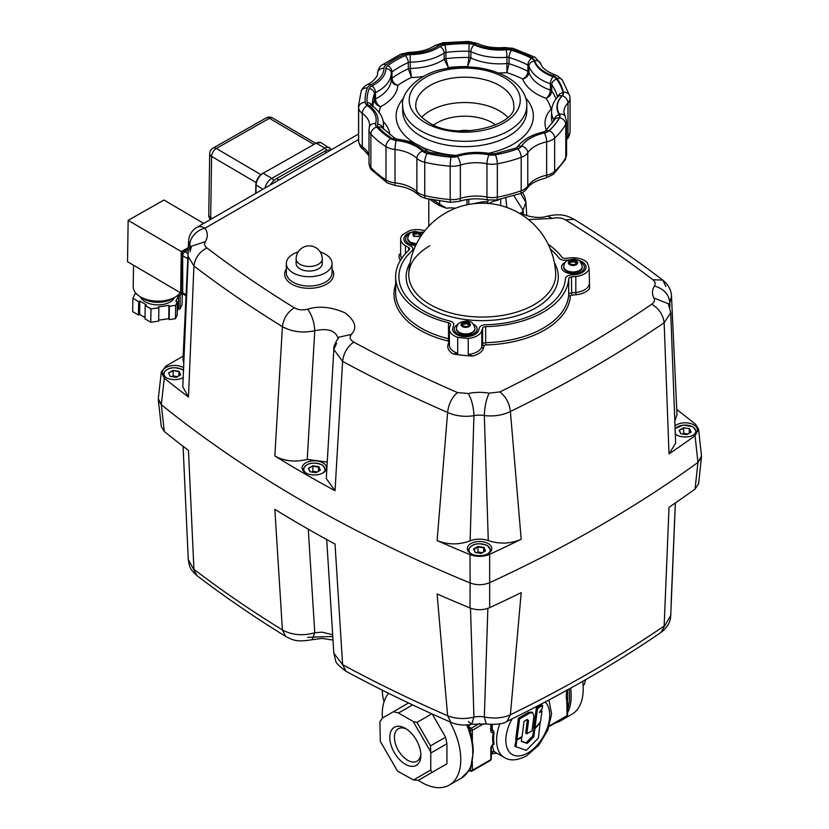 <?xml version="1.0" encoding="UTF-8"?>
<svg xmlns="http://www.w3.org/2000/svg" width="829" height="829" viewBox="0 0 829 829"><rect width="100%" height="100%" fill="white"/><g stroke="black" fill="none" stroke-linecap="round" stroke-linejoin="round"><path stroke-width="1.24" d="M470.903 766.338L469.1 770.006A55.522 32.062 60 0 1 469.027 770.12L469.96 770.286A56.175 32.435 -120 0 0 470.033 770.172L472.022 762.835M469.09 770.079L470.033 770.317A1.637 0.943 0 0 0 471.183 770.597A1.637 0.943 0 0 0 472.343 770.317L472.343 761.509M469.027 770.12L468.385 770.659M469.1 770.006L470.033 770.317A1.637 0.943 -60 0 0 470.364 771.074L468.696 770.825L461.328 778.13A55.543 32.062 60 0 0 472.831 752.701A55.543 32.062 60 0 0 466.737 724.929M490.82 759.654A1.637 0.943 60 0 1 490.478 760.4L472.002 771.074A1.637 0.943 60 0 0 472.343 770.317L490.82 759.654A1.637 0.943 0 0 0 491.296 758.981L491.296 747.644A1.637 0.943 180 0 1 490.82 748.318L490.82 759.654M492.83 744.888L494.084 744.193L493.131 744.318A1.637 0.943 60 0 1 492.789 745.064L491.296 747.644M491.296 750.836L492.592 751.737L491.296 753.271M491.296 753.426L493.628 751.447L494.395 751.634L492.592 751.737L494.125 751.571M493.96 751.499L492.219 745.551M491.286 730.442A1.637 0.943 120 0 0 491.97 730.308L493.079 731.002L493.172 732.287L494.084 732.39L492.146 729.012L492.343 724.567M492.146 729.012L490.426 728.836M384.086 701.635A55.543 32.062 -60 0 1 382.262 690.153M469.141 724.691L468.095 725.292A52.268 30.176 -120 0 0 467.919 724.826M418.303 780.317A55.543 32.062 -120 0 0 421.515 782.327A55.543 32.062 -120 0 0 449.287 785.073A55.543 32.062 -120 0 0 449.774 721.81M469.027 730.567L469.96 730.276L469.11 727.51L468.385 727.302L469.027 730.567A55.522 32.062 60 0 1 469.1 730.753L471.701 738.38L473.307 752.038L470.851 766.462M468.385 727.302L467.442 724.878A54.724 31.595 -120 0 1 468.385 727.302M418.313 780.317L413.536 779.975L430.759 770.027L431.857 772.504L418.313 780.317L446.924 763.799L446.924 743.737L430.759 753.074L430.51 745.862L445.577 737.168L432.189 713.966M445.577 737.168L446.924 743.737M388.563 693.293A55.543 32.062 -120 0 0 382.387 718.204M430.396 751.312L413.184 721.499L416.966 722.411L431.857 713.821M416.966 722.411L430.51 745.862M431.857 772.504L446.924 763.799M397.516 771.136L380.293 741.313L397.516 771.136L413.536 779.975M412.562 704.899L398.5 713.013L393.474 711.676L382.532 717.987L379.931 721.686L380.293 741.313M393.474 711.676L408.531 702.982M413.184 721.499L398.5 713.013M405.35 764.255A21.968 12.684 60 0 1 389.806 737.344A21.968 12.684 60 0 1 405.35 728.38L405.35 728.38A21.968 12.684 60 0 1 420.883 755.281A21.968 12.684 60 0 1 405.35 764.255M430.759 770.027L430.759 753.074M406.552 729.126A18.704 10.798 -120 0 0 398.303 728.784A18.704 10.798 -120 0 0 395.433 743.768A18.704 10.798 -120 0 0 407.661 760.255A18.704 10.798 -120 0 0 417.008 761.177A18.704 10.798 -120 0 0 420.831 753.872M483.825 723.676L472.343 730.308L472.343 741.478L471.701 738.38A54.724 31.595 -120 0 1 473.245 751.789M472.002 737.883L470.033 730.463L469.1 730.753M470.033 730.308A1.637 0.943 -60 0 1 471.183 728.308A1.637 0.943 -120 0 1 472.343 730.308A1.637 0.943 180 0 1 471.183 730.587A1.637 0.943 180 0 1 470.033 730.308L470.033 730.463M479.597 723.448L471.183 728.308L468.302 726.359L470.872 724.411M491.296 724.546L491.296 730.308A1.637 0.943 0 0 1 490.82 730.971A3.264 1.886 120 0 0 493.131 732.308L493.172 732.287A38.227 22.072 120 0 0 493.172 744.287L492.716 744.711M516.933 739.561L515.783 738.898L518.446 718.256L528.581 712.38L531.565 712.09L532.726 712.753L533.907 716.204L532.021 730.795L526.861 733.779L528.56 720.66L527.265 719.489L524.021 721.375L522.052 736.598L516.933 739.561L519.596 718.93L529.731 713.054L532.726 712.753M526.861 733.779L525.71 733.116L527.399 719.489M534.902 728.339L533.752 727.675L536.363 707.842L541.513 704.878L542.674 705.541L542.301 708.349L539.42 712.484L541.948 711.023L540.549 721.644L534.902 728.339L537.524 708.515L542.674 705.541M540.176 722.09L538.384 738.069L526.239 750.421L514.83 746.255L516.239 739.157M521.451 741.188L526.083 742.763L532.674 736.059L534.063 727.852M533.679 728.308L534.829 728.971L540.467 722.266M532.674 736.059L533.835 736.722L534.829 728.971M526.083 742.763L527.234 743.426L533.835 736.722M521.514 736.908L521.42 741.447L527.234 743.426M515.7 739.468L516.861 740.131L521.969 737.178M515.98 746.929L516.861 740.131M536.363 707.842L537.524 708.515M540.871 710.401L541.948 711.023M518.446 718.256L519.596 718.93M527.41 719.997L528.56 720.66M528.581 712.38L529.731 713.054M582.704 681.345A55.543 32.062 60 0 1 571.72 714.391L559.679 721.334A55.543 32.062 -120 0 0 563.917 718.007M583.098 685.189L584.435 684.412L583.098 685.189M584.435 684.412L585.533 679.728M549.171 726.515L566.715 716.391A1.637 0.943 -120 0 0 567.057 715.634A1.637 0.943 0 0 0 567.533 714.971L567.533 711.458M567.16 713.386L568.062 707.779L567.689 704.308L567.057 704.453L567.533 711.365M569.14 688.992A54.724 31.595 60 0 1 569.606 696.163A54.724 31.595 60 0 1 568.062 707.779L567.316 708.018M566.808 689.883L566.207 696.122L566.808 701.666L567.44 701.531L566.207 696.122L567.44 689.821M567.689 704.308L567.44 701.531A53.087 30.652 60 0 0 567.45 689.925M468.572 334.242A5.72 3.306 0 0 0 468.53 334.232A4.021 2.321 180 0 1 462.831 334.222M460.375 334.947A5.72 3.306 180 0 1 460.012 333.776A5.72 3.306 180 0 1 460.054 333.372M473.349 324.18A11.43 6.601 180 0 1 473.815 324.44A11.43 6.601 180 0 1 473.815 333.776A11.43 6.601 180 0 1 457.639 333.776L457.639 333.776A11.43 6.601 180 0 1 458.105 324.18M471.4 333.372A5.72 3.306 180 0 1 471.442 333.776A5.72 3.306 180 0 1 471.069 334.947M580.601 262.265A11.43 6.601 180 0 1 581.067 262.513A11.43 6.601 180 0 1 581.067 271.85A11.43 6.601 180 0 1 564.891 271.85L564.891 271.85A11.43 6.601 180 0 1 565.357 262.265M578.652 271.446A5.72 3.306 180 0 1 578.321 273.021M415.619 245.602A11.43 6.601 180 0 1 408.915 243.716L408.915 243.716A11.43 6.601 180 0 1 409.381 234.13M408.78 273.622A73.512 73.512 0 0 1 518.975 213.053A73.512 73.512 0 0 1 555.668 273.622L555.668 273.622A73.46 42.414 180 0 1 534.166 304.637A73.46 42.414 180 0 1 430.272 304.637A73.46 42.414 180 0 1 408.78 273.622L408.78 273.622C409.329 263.145 416.313 253.861 429.733 245.778M411.65 244.887A5.72 3.306 180 0 1 411.319 243.311M567.627 273.021A5.72 3.306 180 0 1 567.305 271.446M411.878 250.938A83.304 48.092 0 0 0 398.915 276.71A83.304 48.092 0 0 0 449.774 321.01A6.539 3.772 180 0 1 453.67 325.144L452.852 327.797A13.067 7.544 0 0 0 463.452 336.533A13.067 7.544 0 0 0 478.592 330.419L479.369 327.88A6.539 3.772 180 0 1 485.545 324.771A83.304 48.092 0 0 0 565.461 278.627A6.539 3.772 180 0 1 570.86 275.062L575.243 274.617A13.067 7.544 0 0 0 585.989 267.85A13.067 7.544 0 0 0 577.481 260.099A13.067 7.544 180 0 1 585.989 267.85A13.067 7.544 180 0 1 575.243 274.617L570.86 275.062A6.539 3.772 0 0 0 565.461 278.627A83.304 48.092 180 0 1 485.545 324.771A6.539 3.772 0 0 0 479.369 327.88L478.592 330.419A13.067 7.544 180 0 1 463.452 336.533A13.067 7.544 180 0 1 452.852 327.797L453.67 325.144A6.539 3.772 0 0 0 449.774 321.01A83.304 48.092 180 0 1 411.878 250.938A6.539 3.772 0 0 0 410.987 246.254A6.539 3.772 180 0 1 411.878 250.938M568.891 259.943L566.103 260.223A6.539 3.772 180 0 1 558.953 257.974A83.304 48.092 0 0 0 550.301 248.99A83.304 48.092 180 0 1 558.953 257.974A6.539 3.772 0 0 0 566.103 260.223L568.891 259.943M423.495 232.503A13.067 7.544 0 0 0 421.495 231.965A13.067 7.544 180 0 1 423.495 232.503M412.5 231.965A13.067 7.544 0 0 0 407.754 244.389L410.987 246.254L407.754 244.389A13.067 7.544 180 0 1 412.5 231.965M696.547 432.5A11.43 6.601 0 0 0 696.588 431.888L693.075 426.842L683.272 425.039L674.993 428.666M688.018 433.971L683.645 433.298L683.873 434.241M683.542 427.754L679.148 430.292L680.754 433.764L686.764 434.697L691.168 432.147L689.562 428.676L683.542 427.754L689.562 428.676M689.293 433.235L689.293 429.101L690.806 432.365M679.148 430.292L683.645 428.23L683.645 433.298L682.391 434.013M680.982 433.795L679.511 430.614M574.155 261.85A9.316 5.378 180 0 1 576.611 262.233L575.554 261.601A3.285 1.896 0 0 0 575.025 261.301L572.497 260.907A3.285 1.896 0 0 0 571.772 261.021L570.311 261.249L569.917 263.311A3.285 1.896 0 0 0 569.761 263.601M582.269 266.886A9.316 5.378 180 0 1 582.29 267.187A9.316 5.378 180 0 1 579.564 270.99A9.316 5.378 180 0 1 569.409 272.15A9.316 5.378 180 0 1 563.668 267.187A9.316 5.378 180 0 1 563.679 266.886M570.311 262.037A9.316 5.378 180 0 1 573.564 261.819M570.311 261.249L569.917 263.311M576.621 263.218L575.554 262.824A3.285 1.896 0 0 0 575.025 262.524L573.958 261.674L572.497 262.13A3.285 1.896 0 0 0 571.772 262.244L570.311 262.244M569.917 262.088A3.285 1.896 0 0 0 569.72 262.503L569.336 263.353L570.404 263.964A3.285 1.896 0 0 0 570.932 264.275L573.461 264.669A3.285 1.896 0 0 0 574.186 264.555L575.647 264.327L576.041 263.487A3.285 1.896 0 0 0 576.228 263.062L576.621 262.223M570.445 272.358A4.901 2.829 0 0 0 575.513 272.358M575.875 272.295A4.021 2.321 180 0 1 575.813 272.327A4.021 2.321 180 0 1 570.083 272.295M577.72 271.808A4.901 2.829 180 0 1 576.445 273.104A4.901 2.829 180 0 1 574.984 273.684M570.974 273.684A4.901 2.829 180 0 1 568.228 271.808M464.52 322.937L463.059 323.165L462.665 324.004A3.285 1.896 0 0 0 462.468 324.429L462.085 325.269L463.152 325.89A3.285 1.896 0 0 0 463.68 326.191L466.209 326.585A3.285 1.896 0 0 0 466.934 326.471L468.395 326.243L468.789 325.403A3.285 1.896 0 0 0 468.976 324.989L469.369 324.139L468.302 323.528A3.285 1.896 0 0 0 467.774 323.217L465.245 322.823A3.285 1.896 0 0 0 464.52 322.937L464.52 324.16L463.059 324.16L462.665 325.227A3.285 1.896 0 0 0 462.509 325.517M475.017 328.812A9.316 5.378 180 0 1 475.038 329.103A9.316 5.378 180 0 1 472.312 332.906A9.316 5.378 180 0 1 462.157 334.077A9.316 5.378 180 0 1 456.416 329.103A9.316 5.378 180 0 1 456.427 328.812M465.245 322.823L465.245 324.046A3.285 1.896 0 0 0 464.52 324.16M467.774 323.217L467.774 324.44L466.706 323.6L465.245 324.046M466.706 322.605L466.706 323.6M463.059 323.952A9.316 5.378 180 0 1 464.52 323.776M465.245 323.735A9.316 5.378 180 0 1 466.312 323.745M467.774 323.859A9.316 5.378 180 0 1 469.359 324.16M462.468 324.429L462.468 325.496M469.369 325.134L468.302 324.75A3.285 1.896 0 0 0 467.774 324.44M463.059 323.165L463.059 324.16M462.665 324.004L462.665 325.227M470.468 333.735A4.901 2.829 180 0 1 469.193 335.03A4.901 2.829 180 0 1 467.732 335.61M463.722 335.61A4.901 2.829 180 0 1 460.976 333.735A4.901 2.829 180 0 0 461.007 335.123M462.717 335.476A4.021 2.321 180 0 1 462.085 334.916M469.369 334.916A4.021 2.321 180 0 1 468.737 335.476M470.499 333.724A4.901 2.829 180 0 1 470.447 335.123M415.785 232.887L414.324 233.115L413.94 233.954A3.285 1.896 0 0 0 413.744 234.369L413.35 235.218L414.417 235.83A3.285 1.896 0 0 0 414.956 236.141L417.474 236.534A3.285 1.896 0 0 0 418.21 236.42L419.661 236.192L420.054 235.353A3.285 1.896 0 0 0 420.251 234.928L420.645 234.089L419.578 233.467A3.285 1.896 0 0 0 419.039 233.167L416.51 232.773A3.285 1.896 0 0 0 415.785 232.887L415.785 234.11L414.324 234.11L413.94 235.177A3.285 1.896 0 0 0 413.785 235.467M416.189 244.41A9.316 5.378 180 0 1 407.681 239.053A9.316 5.378 180 0 1 407.702 238.752M416.51 232.773L416.51 233.996A3.285 1.896 0 0 0 415.785 234.11M413.92 233.975A9.316 5.378 180 0 1 415.785 233.726M416.51 233.685A9.316 5.378 180 0 1 417.588 233.685M418.168 233.716A9.316 5.378 180 0 1 420.635 234.099M420.645 235.084L419.578 234.69A3.285 1.896 0 0 0 419.039 234.389L417.971 233.54L416.51 233.996M416.003 244.804A4.021 2.321 180 0 1 414.106 244.161M414.987 245.55A4.901 2.829 180 0 1 412.251 243.674M413.982 245.425A4.021 2.321 180 0 1 413.35 244.866M412.272 245.063A4.901 2.829 180 0 1 412.22 243.664M188.401 248.182L184.162 250.586A3.264 1.865 120.4 0 0 182.515 252.296A3.264 1.865 120.4 0 0 181.81 254.565L181.282 289.238A3.264 1.865 120.4 0 0 181.934 290.741L181.934 290.741A3.264 1.865 120.4 0 0 181.945 290.751M490.944 551.202A11.43 6.601 0 0 0 490.996 550.591L487.473 545.544C477.431 542.145 470.986 543.824 468.126 550.591A11.43 6.601 0 0 0 468.178 551.202M482.416 552.674L478.043 552L478.281 552.943M475.39 552.497L473.908 549.316L478.043 546.933L483.69 547.803L483.69 551.938M477.95 546.456L473.546 548.995L475.152 552.466L481.172 553.399L485.566 550.85L483.96 547.378L477.95 546.456L478.043 552L476.799 552.715M485.203 551.067L483.96 547.378M330.325 150.308A13.067 7.482 120.4 0 0 324.678 151.282L276.637 178.536A13.067 7.482 120.4 0 0 270.295 184.971M325.766 470.509A11.43 6.601 0 0 0 325.818 469.898L322.305 464.862C312.264 461.452 305.808 463.131 302.948 469.898A11.43 6.601 0 0 0 302.999 470.509M308.378 468.302L309.984 471.774L315.994 472.706L320.398 470.167L318.792 466.696L312.771 465.763L308.378 468.302L312.875 466.24L312.875 471.307L311.621 472.022M310.212 471.805L308.74 468.623M312.875 466.24L318.523 467.11L318.523 471.245M317.248 471.981L312.875 471.307M318.792 466.696L320.035 470.375M489.721 582.642A1319.043 761.54 0 0 0 599.668 525.907A1319.043 761.54 0 0 0 697.945 462.427L695.065 489.069L698.609 483.773L701.469 457.142L697.945 462.427A1319.043 761.54 180 0 1 599.668 525.907A1319.043 761.54 180 0 1 489.721 582.642C483.317 585.264 476.768 585.367 470.105 582.953L470.012 607.968C476.665 610.393 483.224 610.289 489.659 607.657L489.659 554.311C483.245 556.943 476.685 557.047 470.012 554.622L470.105 582.953C476.748 585.367 483.286 585.264 489.721 582.642M670.744 615.273L670.744 615.367C670.671 621.843 667.397 627.553 660.92 632.496C613.833 664.62 562.549 694.236 507.047 721.344L510.395 714.774L521.192 592.621A1316.763 760.224 180 0 1 489.659 607.657M487.866 608.382L484.333 716.961A16.331 9.43 0 0 0 479.556 716.546A16.331 9.43 0 0 0 473.939 717.126L470.489 608.154M332.678 634.734L321.932 632.154L314.771 632.765C302.73 636.092 291.943 635.138 282.409 629.926A1306.058 754.048 180 0 1 193.924 569.295L188.473 450.396A1316.763 760.224 180 0 1 164.297 431.494L161.303 404.666L158.308 399.806L161.292 426.624L164.297 431.494M333.009 640.071L322.17 638.413L312.056 639.708L314.771 632.765L308.274 529.182M468.323 721.603L471.701 724.245C464.52 725.748 457.587 725.095 450.914 722.297C414.407 706.36 379.423 689.345 345.973 671.252L342.605 664.682L335.03 544.083A1316.763 760.224 180 0 1 274.845 509.327L282.409 629.926L285.736 636.465C293.331 640.465 297.487 642.226 312.056 639.708M507.047 721.344C503.545 723.935 496.612 724.836 486.271 724.028L471.701 724.245L473.939 717.126C464.53 719.344 455.753 718.888 447.619 715.769A1306.058 754.048 180 0 1 342.605 664.682L333.838 653.211M701.469 455.96L701.469 457.142M695.065 489.069A1316.763 760.224 180 0 1 669.024 507.275L664.153 626.009A1306.058 754.048 180 0 1 590.476 672.246A1306.058 754.048 180 0 1 510.395 714.774C502.633 718.152 493.939 718.878 484.333 716.961L486.271 724.028M470.012 607.968A1316.763 760.224 180 0 1 437.101 593.947L447.619 715.769L450.914 722.297M675.366 502.944L670.744 615.367L660.92 632.496M671.511 599.118L671.21 601.098M161.292 372.066L158.308 398.604L161.303 404.666A1319.043 761.54 0 0 0 470.105 582.953A1319.043 761.54 180 0 1 161.303 404.666L164.297 378.148L161.292 372.066L166.028 366.024L183.188 356.118M188.276 559.44C189.82 568.963 190.432 569.264 197.012 575.678L188.276 559.44L183.074 446.282M180.307 292.699A24.507 14.145 -179.1 0 1 175.033 297.176A24.507 14.145 -179.1 0 1 148.236 299.953A24.507 14.145 -179.1 0 1 133.21 286.627L133.531 265.218M188.421 247.508L181.282 251.56L128.153 220.348L163.955 200.038L203.737 223.405M181.282 251.56L180.66 292.896L127.521 261.684L128.153 220.348M180.66 292.896L182.701 291.735M141.417 297.404A20.093 11.596 0.9 0 0 171.862 299.082A20.093 11.596 0.9 0 0 173.686 297.891M140.505 296.906A17.564 10.135 0.9 0 0 152.805 304.44A17.564 10.135 0.9 0 0 170.007 302.025A17.564 10.135 0.9 0 0 174.608 297.414M168.857 310.678A12.248 7.078 0.9 0 0 169.313 309.828M138.464 315.041L139.624 314.388L139.821 301.051L138.671 301.704L138.464 315.041L132.692 311.642L132.899 298.305L135.013 293.777L136.609 293.984M138.671 301.704L132.899 298.305M150.774 322.263L158.66 321.124L158.867 307.787L150.971 308.927L150.774 322.263L145.002 318.875L145.199 305.538L146.36 304.885L139.821 301.051M139.624 314.388L145.023 317.548M150.971 308.927L145.199 305.538M158.681 320.149L168.743 318.688L168.94 305.352L158.443 306.875L158.867 307.787M177.219 311.3L178.401 308.771L179.976 309.03L182.09 304.502L182.276 291.974M168.743 318.688L169.168 319.611L175.479 318.699L177.168 315.072L177.365 301.735L175.675 305.362L169.365 306.274L168.94 305.352M169.168 319.611L169.365 306.274M175.479 318.699L175.675 305.362M178.401 308.771L178.598 295.435L175.789 301.466L177.365 301.735M179.976 309.03L180.183 295.694L178.598 295.435M181.779 292.264L180.183 295.694M336.595 343.33L333.838 349.465L342.605 361.392A1306.058 754.048 0 0 0 447.619 412.479C455.753 416.044 464.53 417.122 473.939 415.692A16.331 9.43 180 0 1 479.556 415.122A16.331 9.43 180 0 1 484.333 415.536L488.281 540.612A16.331 9.43 0 0 0 479.556 539.161A16.331 9.43 0 0 0 470.095 540.902L473.939 415.692C473.608 407.07 471.732 399.671 468.323 393.506L457.453 392.563A1289.758 744.639 180 0 1 353.745 342.118C350.025 339.869 349.206 337.299 351.289 334.419C357.454 328.004 355.361 320.813 345.03 312.834C331.206 306.865 318.74 305.663 307.642 309.217C302.678 310.419 298.222 309.953 294.305 307.797A1289.758 744.639 180 0 1 206.918 247.923C199.426 251.861 195.095 257.892 193.924 266.005A1306.058 754.048 0 0 0 282.409 326.636C291.943 331.88 302.73 333.248 314.771 330.73C328.015 327.911 335.838 330.616 338.263 338.843M695.065 435.722L697.945 462.427L701.469 455.981L698.609 429.267L695.065 435.722A1316.763 760.224 0 0 1 669.024 453.929L675.645 443.1L670.744 312.73L668.35 303.715L653.915 298.025C655.003 300.305 654.268 302.378 651.708 304.243A1289.758 744.639 180 0 1 499.877 391.899L489.11 393.174A32.673 18.86 0 0 0 468.323 393.506M489.659 554.311A1316.763 760.224 0 0 0 521.192 539.275L510.395 411.495A1306.058 754.048 0 0 0 590.476 368.957A1306.058 754.048 0 0 0 664.153 322.719L669.024 453.929M189.727 249.726L189.81 245.021A16.331 9.43 180 0 1 190.836 247.363M183.261 377.558A12.248 7.078 180 0 1 169.914 379.071A12.248 7.078 180 0 1 162.37 372.532A12.248 7.078 180 0 1 165.966 367.537A12.248 7.078 180 0 1 183.727 367.807M674.879 426.044A12.248 7.078 180 0 1 676.495 424.883A12.248 7.078 180 0 1 689.842 423.35A12.248 7.078 180 0 1 697.407 429.888A12.248 7.078 180 0 1 693.821 434.893A12.248 7.078 180 0 1 675.231 434.033M470.893 543.586A12.248 7.078 180 0 1 484.25 542.052A12.248 7.078 180 0 1 491.804 548.591A12.248 7.078 180 0 1 488.219 553.585A12.248 7.078 180 0 1 474.872 555.119A12.248 7.078 180 0 1 467.307 548.591A12.248 7.078 180 0 1 470.893 543.586M327.248 462.085L307.248 459.421L314.771 330.73C314.274 322.201 311.901 315.03 307.642 309.217M305.725 462.893A12.248 7.078 180 0 1 319.072 461.359A12.248 7.078 180 0 1 326.636 467.898A12.248 7.078 180 0 1 323.051 472.903A12.248 7.078 180 0 1 309.694 474.437A12.248 7.078 180 0 1 302.139 467.898A12.248 7.078 180 0 1 305.725 462.893M570.362 296.077A1.637 1.337 4 0 1 568.725 294.709A86.579 49.989 180 0 1 543.441 328.056A86.579 49.989 180 0 1 485.67 342.657L485.742 344.937A88.206 50.932 0 0 0 570.362 296.077A1.637 0.943 180 0 1 570.839 295.445A1.637 0.943 180 0 1 571.709 295.186L576.093 294.741A17.969 10.373 0 0 0 589.595 288.471L589.118 268.627A16.331 9.43 180 0 1 584.528 273.85A16.331 9.43 180 0 1 575.813 276.471L571.43 276.917A3.264 1.886 0 0 0 568.725 278.699A86.579 49.989 180 0 1 543.441 312.056A86.579 49.989 180 0 1 485.67 326.657A3.264 1.886 0 0 0 482.582 328.211L481.815 330.75A16.331 9.43 180 0 1 477.276 335.776A16.331 9.43 180 0 1 468.23 338.429A107.811 62.248 180 0 1 457.701 337.32A16.331 9.43 180 0 1 449.391 329.103A16.331 9.43 180 0 1 449.639 327.465L450.448 324.813A3.264 1.886 0 0 0 450.499 324.481A3.264 1.886 0 0 0 448.51 322.75A86.579 49.989 180 0 1 395.651 276.71A86.579 49.989 180 0 1 409.122 249.933A3.264 1.886 0 0 0 409.63 248.918A3.264 1.886 0 0 0 408.676 247.581L405.443 245.726A16.331 9.43 180 0 1 400.656 239.053A16.331 9.43 180 0 1 402.303 234.939A107.811 62.248 180 0 1 409.868 230.566A16.331 9.43 180 0 1 424.831 230.773M485.67 326.657L485.67 342.657A3.264 1.886 0 0 0 483.494 343.206A3.264 1.886 0 0 0 482.582 344.211L481.815 346.75A16.331 9.43 180 0 1 477.276 351.786A16.331 9.43 180 0 1 468.23 354.429L468.23 338.429M320.243 251.943A22.87 13.202 180 0 1 332.066 263.508A22.87 13.202 180 0 1 325.362 272.845A22.87 13.202 180 0 1 300.44 275.705A22.87 13.202 180 0 1 286.326 263.508A22.87 13.202 180 0 1 293.02 254.171A22.87 13.202 180 0 1 298.15 251.943M321.642 261.218A13.067 7.544 180 0 1 318.44 268.845A13.067 7.544 180 0 1 302.398 269.953A13.067 7.544 180 0 1 296.741 261.218M548.228 244.368A86.579 49.989 180 0 1 561.958 257.249A3.264 1.886 0 0 0 565.533 258.368L570.145 257.902A16.331 9.43 180 0 1 587.212 262.555A107.811 62.248 180 0 1 589.118 268.627M468.23 354.429L472.551 356.045A107.811 62.248 180 0 1 453.484 354.045L457.701 353.33L457.701 337.32M338.75 337.279L338.781 337.237C334.823 343.496 333.175 347.569 333.838 349.465L326.284 478.499L335.03 490.727L342.605 361.392C343.61 353.164 347.32 346.74 353.745 342.118M294.305 307.797C287.445 312.17 283.487 318.45 282.409 326.636L274.845 455.981C284.316 461.204 295.114 462.354 307.248 459.421M274.845 455.981A1316.763 760.224 0 0 0 335.03 490.727M338.812 337.206L351.289 334.419M206.918 247.923C204.535 245.985 203.996 243.892 205.302 241.643A32.673 18.86 0 0 0 204.991 228.203A16.331 9.43 60 0 0 197.115 227.239A16.331 9.43 60 0 0 196.825 227.395A16.331 16.331 0 0 0 188.66 240.949L189.81 245.021A16.331 12.394 145.5 0 1 204.991 228.203L358.563 139.531M188.66 240.949L182.971 359.838L183.934 363.382M188.473 397.05L182.794 386.863L188.276 256.596L193.924 266.005L188.473 397.05A1316.763 760.224 0 0 1 164.297 378.148M521.514 214.183L525.938 202.442L520.674 193.395M528.456 219.561L552.135 218.452L547.731 216.068C535.741 220.369 519.337 213.354 520.954 212.545M513.897 195.706L523.182 210.411L523.431 214.307M698.609 429.267L695.604 424.375A1316.763 760.224 0 0 0 676.702 409.485M665.863 286.482L662.775 280.098L652.858 279.746C655.242 281.673 655.78 283.767 654.475 286.026A32.673 18.86 0 0 0 653.915 298.025M668.91 304.865A16.331 9.43 180 0 1 669.822 302.606L669.884 307.445M651.708 304.243C658.879 308.409 663.024 314.574 664.153 322.719L670.744 312.73L668.361 303.735M552.135 218.452C557.14 217.25 561.585 217.726 565.482 219.872L574.051 219.302C605.439 238.648 635.014 258.917 662.775 280.098C668.454 284.865 671.366 290.274 671.5 296.326L669.822 302.606C668.91 294.316 663.801 288.782 654.475 286.026M671.5 296.326L676.982 414.593L674.682 421.515M489.11 393.174C486.208 399.443 484.613 406.894 484.333 415.536C493.939 416.655 502.633 415.308 510.395 411.495C509.452 403.236 505.939 396.708 499.877 391.899M521.192 539.275C510.757 543.855 499.783 544.311 488.281 540.612M457.453 392.563C451.784 397.557 448.51 404.2 447.619 412.479L437.101 540.591C447.961 544.85 458.955 544.954 470.095 540.902M437.101 540.591A1316.763 760.224 0 0 0 470.012 554.622M205.302 241.643L191.509 246.234L189.965 251.736M433.526 200.1L434.707 200.867L434.707 200.307M439.65 201.095L439.65 204.214L446.676 208.255A16.331 9.43 0 0 1 446.976 208.203A16.331 9.43 0 0 1 455.432 208.203A16.331 9.43 180 0 1 455.535 208.224M473.359 203.768C483.877 201.209 488.675 201.022 487.732 203.209L488.063 199.986M444.137 59.284L448.334 67.574L445.919 58.672A3.264 1.886 0 0 0 444.945 58.9A3.264 1.886 0 0 0 444.137 59.284A45.74 26.404 180 0 1 441.898 60.672A45.74 26.404 180 0 1 410.272 68.403L410.272 62.134A45.74 26.404 0 0 0 444.137 53.015L444.137 59.284M391.288 79.356C391.765 82.703 393.93 84.713 397.796 85.397C394.345 84.05 392.407 81.656 391.982 78.227A3.264 1.886 0 0 0 391.475 78.765A3.264 1.886 0 0 0 391.288 79.356A45.74 26.404 180 0 1 377.9 97.625A45.74 26.404 180 0 1 375.496 98.91L375.496 92.641A45.74 26.404 0 0 0 391.288 73.087L391.288 79.356M469.805 130.847A14.704 8.487 0 0 0 459.66 130.847M439.65 204.214L434.707 200.867M498.789 199.551L497.773 200.349A16.331 9.43 180 0 0 490.146 202.836A16.331 9.43 0 0 0 489.069 203.519M372.376 105.853A93.107 53.761 180 0 1 372.366 104.962A93.107 53.761 180 0 1 374.439 93.677L374.439 99.946C374.884 103.356 376.936 105.604 380.615 106.672C377.547 104.993 375.848 102.402 375.496 98.91A3.264 1.886 -0 0 0 374.822 99.376A3.264 1.886 -0 0 0 374.439 99.946A93.107 53.761 0 0 0 372.781 106.143M408.314 68.797L411.485 77.491L410.272 68.403A3.264 1.886 0 0 0 409.236 68.506A3.264 1.886 0 0 0 408.314 68.797A93.107 53.761 0 0 0 391.982 78.227L391.982 71.968A93.107 53.761 180 0 1 408.314 62.538L408.314 68.797M468.924 57.512L467.618 66.6L470.872 57.937L470.872 51.667A45.74 26.404 0 0 0 506.965 57.253L506.892 72.672L509.006 63.719A3.264 1.886 -0 0 0 508.011 63.522A3.264 1.886 -0 0 0 506.965 63.522A45.74 26.404 180 0 1 470.872 57.937A3.264 1.886 0 0 0 469.96 57.636A3.264 1.886 0 0 0 468.924 57.512A93.107 53.761 0 0 0 445.919 58.672L445.919 52.414A93.107 53.761 180 0 1 468.924 51.243L468.924 57.512M527.928 71.367C527.545 74.838 525.824 77.408 522.757 79.087C526.425 78.019 528.498 75.791 528.943 72.403L528.943 66.133A45.74 26.404 0 0 0 541.513 79.822A45.74 26.404 0 0 0 550.383 83.812L550.383 90.081C550.093 93.604 548.653 96.351 546.073 98.319C549.44 96.889 551.326 94.444 551.731 90.993A3.264 1.886 -0 0 0 551.181 90.475A3.264 1.886 -0 0 0 550.383 90.081A45.74 26.404 180 0 1 528.943 72.403A3.264 1.886 0 0 0 528.581 71.843A3.264 1.886 0 0 0 527.928 71.367A93.107 53.761 0 0 0 509.006 63.719L509.006 57.45A93.107 53.761 180 0 1 527.928 65.097L527.928 71.367M551.72 109.096L551.078 109.117L551.699 109.21M429.94 199.395L434.572 202.618A39.201 22.632 0 0 0 446.676 208.255M188.183 253.643L185.012 251.778A3.264 1.865 120.4 0 0 183.375 253.508A3.264 1.865 120.4 0 0 182.701 255.778L187.976 258.876M186.401 294.969L182.701 292.792A3.264 1.865 120.4 0 0 183.354 294.254A3.264 1.865 120.4 0 0 183.375 294.264L186.349 296.015M182.701 292.792L182.701 255.778M185.012 251.778L188.338 249.819M173.012 370.397L168.608 372.936L170.225 376.407L176.235 377.34L180.639 374.801L179.023 371.33L173.012 370.397L178.763 371.755L180.276 375.009M179.023 371.33L178.763 375.889M168.608 372.936L173.106 370.874L173.106 375.941L171.862 376.667M177.479 376.625L173.106 375.941M183.613 370.211L182.535 369.496C172.494 366.097 166.049 367.775 163.189 374.542A11.43 6.601 0 0 0 163.24 375.154M493.131 744.318A3.264 1.886 120 0 0 490.82 748.318M493.887 751.457L504.374 757.509A37.574 21.689 -60 0 1 499.825 723.8M494.084 744.193A37.574 21.689 -60 0 1 494.084 732.39M512.187 718.816A31.036 17.917 120 0 0 507.524 749.095A31.036 17.917 120 0 0 527.783 752.981A31.036 17.917 120 0 0 547.513 727.344A31.036 17.917 120 0 0 545.057 702.039M490.82 724.525L490.82 730.971M491.97 730.308A1.637 0.943 60 0 1 492.789 731.168A1.637 0.943 60 0 1 493.131 732.308M567.533 712.909A55.543 32.062 -120 0 0 571.181 695.914A55.543 32.062 -120 0 0 570.653 688.153M549.389 725.841L567.057 715.634L566.808 701.666M410.034 262.845A76.071 43.927 0 0 0 442.251 314.077A76.071 43.927 0 0 0 536.011 307.766A76.071 43.927 0 0 0 554.414 262.845M329.776 147.78A9.803 5.606 120.4 0 0 329.755 147.759A9.803 5.606 120.4 0 0 324.916 148.215L271.788 178.359A3.264 1.907 60.4 0 1 273.404 180.1A3.264 1.907 60.4 0 1 273.715 180.732M265.021 188.017A9.803 5.606 120.4 0 1 266.855 183.478A9.803 5.606 120.4 0 1 271.788 178.359L263.125 173.271L316.253 143.127L324.916 148.215A3.264 1.907 60.4 0 1 326.533 149.956A3.264 1.907 60.4 0 1 326.75 150.37M255.954 193.25L256.068 185.199A9.803 5.606 -59.6 0 1 258.192 178.39A9.803 5.606 -59.6 0 1 263.125 173.271L316.253 143.127A9.803 5.606 -59.6 0 1 321.092 142.671A9.803 5.606 -59.6 0 1 321.113 142.692M262.928 189.23L255.829 184.857L255.705 193.395M262.71 173.22L262.71 173.22C258.586 176.007 256.296 179.883 255.829 184.857M675.024 429.391A10.622 6.135 180 0 1 692.661 426.883A10.622 6.135 180 0 1 693.199 435.225M677.117 435.225A10.622 6.135 180 0 1 675.2 433.349M570.311 261.436A9.316 5.378 180 0 1 575.15 261.363M563.668 266.586C564.186 263.384 565.419 261.404 567.357 260.658C572.062 258.949 575.16 258.669 576.663 259.798C578.943 259.539 580.818 261.798 582.29 266.586A9.316 5.378 180 0 1 579.564 270.389A9.316 5.378 180 0 1 569.409 271.549A9.316 5.378 180 0 1 563.668 266.586L563.668 267.187M569.689 260.886A4.653 2.684 180 0 1 576.269 260.886A4.653 2.684 180 0 1 576.269 264.689A4.653 2.684 180 0 1 569.689 264.689A4.653 2.684 180 0 1 569.689 260.886M463.059 323.362A9.316 5.378 180 0 1 464.52 323.175M465.245 323.134A9.316 5.378 180 0 1 466.706 323.165M456.416 328.512C456.934 325.3 458.168 323.32 460.105 322.574C464.81 320.875 467.908 320.585 469.411 321.725C471.691 321.455 473.566 323.724 475.038 328.512A9.316 5.378 180 0 1 472.312 332.305A9.316 5.378 180 0 1 462.157 333.476A9.316 5.378 180 0 1 456.416 328.512L456.416 329.103M462.437 322.802A4.653 2.684 180 0 1 469.017 322.802A4.653 2.684 180 0 1 469.017 326.605A4.653 2.684 180 0 1 462.437 326.605A4.653 2.684 180 0 1 462.437 322.802M421.008 236.016L413.702 236.555C411.65 232.835 413.847 231.571 420.293 232.752L421.546 235.208M414.231 233.322L415.785 233.125M416.51 233.084L419.173 233.229M416.479 243.819L410.407 242.255L407.681 239.053M182.763 255.125L181.81 254.565M182.701 290.067L181.282 289.238M185.592 251.425L184.162 250.586M471.514 553.927A10.622 6.135 180 0 1 472.333 545.43A10.622 6.135 180 0 1 487.069 545.586A10.622 6.135 180 0 1 487.597 553.927M326.647 152.432L324.678 151.282M279.021 179.934L276.637 178.536M306.336 473.235A10.622 6.135 180 0 1 307.165 464.737A10.622 6.135 180 0 1 321.89 464.893A10.622 6.135 180 0 1 322.429 473.235M307.642 637.314L332.781 636.485M272.679 118.019A6.539 3.741 120.4 0 0 272.658 118.019A6.539 6.539 0 0 0 266.13 117.967A6.539 3.803 60.4 0 1 266.13 117.967L213.001 148.111A6.539 6.539 0 0 0 209.696 153.697A6.539 3.772 0.9 0 0 209.696 153.728A6.539 3.772 0.9 0 0 211.602 156.412A6.539 3.741 -59.6 0 1 213.012 151.873A6.539 3.741 -59.6 0 1 216.307 148.453L269.435 118.309L313.683 144.308M209.696 153.697L208.763 215.043A6.539 3.772 0.9 0 0 208.763 215.043A6.539 3.772 0.9 0 0 208.763 215.074A6.539 3.772 0.9 0 0 210.68 217.758L211.602 156.412L256.12 182.567M315.58 143.23L272.658 118.019A6.539 3.741 120.4 0 0 269.435 118.309A6.539 3.803 60.4 0 0 266.14 117.956A6.539 3.803 60.4 0 0 266.13 117.967M213.001 148.111A6.539 3.803 60.4 0 1 213.012 148.101A6.539 3.803 60.4 0 1 216.307 148.453L260.814 174.598M212.079 218.587L210.68 217.758A6.539 3.741 -59.6 0 0 210.877 219.281M322.263 263.508L322.263 258.928A13.067 7.544 180 0 1 318.44 264.264A13.067 7.544 180 0 1 304.191 265.902A13.067 7.544 180 0 1 296.129 258.928L296.129 263.508M395.651 284.295A88.206 50.932 0 0 0 447.867 340.957A1.637 0.943 180 0 1 448.841 341.983L448.033 344.646A1.637 1.316 -163 0 0 449.391 344.159M448.841 341.983A1.637 1.316 -163 0 0 449.391 341.962M589.118 284.637A16.331 9.43 180 0 1 584.528 289.86A16.331 9.43 180 0 1 575.813 292.482L575.813 276.471M571.709 295.186L571.43 276.917M576.093 294.741L575.813 292.482L571.43 292.927A3.264 1.886 0 0 0 569.678 293.445A3.264 1.886 0 0 0 568.725 294.709L568.725 278.699M481.815 330.75L481.815 346.75A1.637 1.316 -163 0 0 483.421 348.253L484.198 345.714A1.637 0.943 180 0 1 484.644 345.206A1.637 0.943 180 0 1 485.742 344.937M482.582 328.211L482.582 344.211A1.637 1.316 -163 0 0 484.198 345.714M332.066 263.508L332.066 272.845A22.87 13.202 180 0 1 325.362 282.181A22.87 13.202 180 0 1 300.44 285.041A22.87 13.202 180 0 1 286.326 272.845L286.326 263.508M286.326 269.093A24.507 14.145 0 0 0 295.839 286.036A24.507 14.145 0 0 0 326.522 284.181A24.507 14.145 0 0 0 332.066 269.093M472.551 356.045A17.969 10.373 0 0 0 483.421 348.253M401.692 258.358A16.331 9.43 180 0 1 400.656 255.052L400.656 239.053M405.443 253.612L405.443 245.726M408.676 250.337L408.676 247.581M449.391 339.071A3.264 1.886 0 0 0 448.51 338.75L448.51 322.75M457.701 353.33A16.331 9.43 180 0 1 449.391 345.113L449.391 329.103M448.033 344.646A17.969 10.373 0 0 0 453.484 354.045M447.867 340.957A1.637 0.518 103.7 0 0 448.51 338.75A86.579 49.989 180 0 1 395.651 292.72L395.651 276.71M399.443 254.171A17.969 10.373 0 0 0 400.407 260.368M574.051 219.302L574.051 219.312C564.756 214.183 558.435 213.944 547.731 216.068M505.783 197.976L506.861 207.457M565.482 219.872A1289.758 744.639 180 0 1 652.858 279.746M557.036 78.465A6.539 4.943 144.8 0 1 562.383 80.04L558.155 76.278L555.129 74.9A6.539 2.736 109.1 0 0 552.995 75.74A9.803 5.658 180 0 1 554.891 76.6A9.803 5.658 180 0 1 557.036 78.465A99.646 57.533 180 0 1 563.44 92.257A9.803 5.658 180 0 1 562.29 95.781A39.201 22.632 0 0 0 559.502 114.205A9.803 5.658 180 0 1 559.565 117.791A99.646 57.533 180 0 1 549.119 130.733A9.803 5.658 180 0 1 544.311 133.003A39.201 22.632 0 0 0 521.669 146.08A9.803 5.658 180 0 1 517.721 148.857A99.646 57.533 180 0 1 495.317 154.888A9.803 5.658 180 0 1 489.1 154.847A6.539 1.751 101.3 0 0 486.965 163.748L486.965 197.095A32.673 18.86 0 0 0 460.375 198.432A16.331 9.43 180 0 1 455.432 199.468A16.331 9.43 180 0 1 450.188 199.54A106.174 61.305 180 0 1 424.749 195.603A16.331 9.43 180 0 1 420.262 194.027A16.331 9.43 180 0 1 419.35 193.53A16.331 9.43 180 0 1 416.883 191.706A32.673 18.86 0 0 0 395.018 182.867A16.331 9.43 180 0 1 390.086 181.82A16.331 9.43 180 0 1 386.552 180.276A16.331 9.43 180 0 1 385.982 179.934A106.174 61.305 180 0 1 370.874 167.479A16.331 9.43 180 0 1 369.195 164.608A16.331 9.43 180 0 1 368.978 163.064L368.978 129.718A16.331 9.43 0 0 0 369.195 131.262A16.331 9.43 0 0 0 370.874 134.132A106.174 61.305 0 0 0 385.982 146.588A16.331 9.43 0 0 0 390.086 148.484A16.331 9.43 0 0 0 395.018 149.521A32.673 18.86 180 0 1 411.94 154.712A32.673 18.86 180 0 1 416.883 158.36L416.883 191.706A6.539 4.58 134 0 0 417.951 194.473L420.697 196.525L425.712 198.473L450.561 202.317L459.193 201.364C468.323 198.556 477.867 198.079 487.815 199.934L496.509 199.986L519.949 193.675C519.141 193.799 522.964 193.468 527.12 188.359C530 183.914 536.197 180.473 545.72 178.069L553.544 174.214L565.274 159.655L566.57 154.733A16.331 9.43 180 0 1 565.782 157.634A106.174 61.305 180 0 1 554.653 171.416A16.331 9.43 180 0 1 551.181 173.686A16.331 9.43 180 0 1 546.643 175.209A32.673 18.86 0 0 0 527.772 186.11L527.772 152.764A32.673 18.86 180 0 1 546.643 141.863A16.331 9.43 0 0 0 551.181 140.339A16.331 9.43 0 0 0 554.653 138.07A106.174 61.305 0 0 0 565.782 124.288A16.331 9.43 0 0 0 566.57 121.397A16.331 9.43 0 0 0 566.57 121.293M387.63 183.074A6.539 3.958 -57.4 0 1 387.319 182.908A6.539 3.958 -57.4 0 1 385.982 179.934L385.982 146.588A6.539 3.958 122.6 0 1 390.832 138.723A99.646 57.533 180 0 1 376.656 127.034A6.539 4.715 137.5 0 0 370.874 134.132L370.874 167.479A6.539 4.715 -42.5 0 0 371.838 170.121C370.584 169.396 369.63 167.043 368.978 163.064M489.1 154.847A39.201 22.632 0 0 0 457.193 156.463A9.803 5.658 180 0 1 451.08 157.127A99.646 57.533 180 0 1 427.204 153.427A9.803 5.658 180 0 1 422.489 151.096A6.539 4.58 134 0 0 416.883 158.36A16.331 9.43 0 0 0 420.262 160.681A16.331 9.43 0 0 0 424.749 162.256A106.174 61.305 0 0 0 450.188 166.194A16.331 9.43 0 0 0 455.432 166.121A16.331 9.43 0 0 0 460.375 165.095A32.673 18.86 180 0 1 486.965 163.748A16.331 9.43 0 0 0 492.136 164.266A16.331 9.43 0 0 0 497.327 163.81A106.174 61.305 0 0 0 521.192 157.386A16.331 9.43 0 0 0 525.13 155.386A16.331 9.43 0 0 0 527.772 152.764A6.539 4.984 -146.5 0 0 521.669 146.08M425.712 198.473A6.539 2.01 103.2 0 1 424.749 195.603L424.749 162.256A6.539 2.01 103.2 0 1 427.204 153.427M451.08 157.127A6.539 0.736 94.6 0 0 450.188 166.194L450.188 199.54A6.539 0.736 94.6 0 0 450.561 202.317M422.489 151.096A39.201 22.632 0 0 0 416.562 146.702A39.201 22.632 0 0 0 396.252 140.484A6.539 1.005 96.3 0 0 395.018 149.521L395.018 182.867A6.539 1.005 -83.7 0 0 395.526 185.655C404.977 186.722 412.448 189.665 417.951 194.473M527.12 188.359A6.539 4.984 33.5 0 0 527.772 186.11A16.331 9.43 180 0 1 525.13 188.722A16.331 9.43 180 0 1 521.192 190.732A106.174 61.305 180 0 1 497.327 197.157A16.331 9.43 180 0 1 492.136 197.613A16.331 9.43 180 0 1 486.965 197.095A6.539 1.751 101.3 0 0 487.815 199.934M496.509 199.986A6.539 1.637 79.5 0 0 497.327 197.157L497.327 163.81A6.539 1.637 79.5 0 0 495.317 154.888M517.721 148.857A6.539 2.839 70.1 0 1 521.192 157.386L521.192 190.732A6.539 2.839 70.1 0 1 519.949 193.675M553.544 174.214A6.539 4.518 47.4 0 0 554.653 171.416L554.653 138.07A6.539 4.518 -132.6 0 0 549.119 130.733M566.57 154.629A16.331 9.43 180 0 1 566.57 154.733L566.57 121.397L565.098 116.174A6.539 5.036 149 0 0 559.502 114.205M559.565 117.791A6.539 5.078 -150.8 0 1 565.782 124.288L565.782 157.634A6.539 5.078 29.2 0 1 565.274 159.655M565.098 116.174L563.875 112.133A32.673 18.86 180 0 1 568 102.951A16.331 9.43 0 0 0 569.782 100.102A16.331 9.43 0 0 0 570.062 98.361L570.062 131.707A16.331 9.43 180 0 1 569.782 133.448A16.331 9.43 180 0 1 568 136.298A32.673 18.86 0 0 0 566.57 137.966M534.871 57.191A6.539 3.575 117.6 0 0 534.591 57.014A6.539 3.575 117.6 0 0 531.565 57.47A9.803 5.658 180 0 1 531.928 57.667A9.803 5.658 180 0 1 534.622 60.6A39.201 22.632 0 0 0 552.995 75.74M368.978 154.93A32.673 18.86 0 0 0 362.283 146.692A16.331 9.43 180 0 1 359.662 144.059A16.331 9.43 180 0 1 358.625 141.085A106.174 61.305 180 0 1 358.553 138.816L358.553 105.47A106.174 61.305 0 0 0 358.625 107.749A16.331 9.43 0 0 0 359.662 110.713A16.331 9.43 0 0 0 362.283 113.345A32.673 18.86 180 0 1 369.599 125.241L368.978 129.718M376.656 127.034A9.803 5.658 180 0 1 375.641 123.49A39.201 22.632 0 0 0 367.351 105.625A9.803 5.658 180 0 1 365.164 102.268A6.539 5.326 176.3 0 0 358.625 107.749L358.625 141.085A6.539 5.326 -3.7 0 0 358.636 141.365L358.553 138.816M544.653 132.816A8.653 4.995 0 0 0 548.891 130.806A98.496 56.869 0 0 0 559.223 118.019A8.653 4.995 0 0 0 559.16 114.848A40.352 23.295 180 0 1 562.031 95.895A8.653 4.995 0 0 0 563.046 92.775A98.496 56.869 0 0 0 556.725 79.149A8.653 4.995 0 0 0 553.15 76.734A40.352 23.295 180 0 1 545.327 73.221A40.352 23.295 180 0 1 534.239 61.149A5.388 4.321 161.6 0 0 528.943 66.133A3.264 1.886 180 0 0 528.581 65.574A3.264 1.886 180 0 0 527.928 65.097A5.388 2.953 117.6 0 1 531.544 58.382A98.496 56.869 0 0 0 511.524 50.3A5.388 2.062 107 0 0 509.006 57.45A3.264 1.886 180 0 0 508.011 57.253A3.264 1.886 180 0 0 506.965 57.253A5.388 0.694 84.7 0 0 506.104 49.781A40.352 23.295 180 0 1 474.271 44.849A5.388 2.777 115.1 0 0 470.872 51.667A3.264 1.886 180 0 0 469.96 51.367A3.264 1.886 180 0 0 468.924 51.243L469.131 43.74A98.496 56.869 0 0 0 444.79 44.963A5.388 0.922 82.9 0 1 445.919 52.414A3.264 1.886 180 0 0 444.945 52.631A3.264 1.886 180 0 0 444.137 53.015A5.388 3.326 56.3 0 0 440.054 46.579A40.352 23.295 180 0 1 410.179 54.621L410.272 62.134A3.264 1.886 180 0 0 409.236 62.248A3.264 1.886 180 0 0 408.314 62.538A5.388 2.705 65.8 0 0 405.008 55.678A98.496 56.869 0 0 0 387.723 65.646A8.653 4.995 0 0 0 385.899 68.641A40.352 23.295 180 0 1 371.972 85.895A8.653 4.995 0 0 0 369.174 88.62A98.496 56.869 0 0 0 367.04 102.672A8.653 4.995 0 0 0 368.978 105.646A40.352 23.295 180 0 1 377.506 124.029A8.653 4.995 0 0 0 378.407 127.148A98.496 56.869 0 0 0 392.418 138.712A8.653 4.995 0 0 0 392.718 138.889A8.653 4.995 0 0 0 397.205 140.267A40.352 23.295 180 0 1 424.21 151.179A8.653 4.995 0 0 0 425.515 152.153A8.653 4.995 0 0 0 428.375 153.241A98.496 56.869 0 0 0 451.981 156.899A8.653 4.995 0 0 0 457.38 156.308A40.352 23.295 180 0 1 490.219 154.65A8.653 4.995 0 0 0 495.711 154.691A98.496 56.869 0 0 0 517.856 148.723A8.653 4.995 0 0 0 521.337 146.277A40.352 23.295 180 0 1 544.653 132.816A5.388 1.565 -102.4 0 0 543.492 131.956C531.265 134.671 522.384 139.925 516.84 147.707L516.021 148.059A5.388 2.342 70.1 0 1 517.856 148.723M395.371 138.598A5.388 3.264 122.6 0 0 395.319 138.567A5.388 3.264 122.6 0 0 392.418 138.712M428.375 153.241A5.388 1.658 103.2 0 1 429.609 152.401L427.951 151.707A5.388 3.772 134 0 0 424.21 151.179M552.446 123.096A45.74 26.404 180 0 1 551.544 117.894L551.544 111.625A45.74 26.404 0 0 0 554.073 120.267L554.073 120.568M559.16 114.848A5.388 4.155 149 0 0 554.073 120.267A3.264 1.886 180 0 1 554.145 120.433M553.15 76.734A5.388 2.259 109.1 0 0 550.383 83.812A3.264 1.886 180 0 1 551.181 84.206A3.264 1.886 180 0 1 551.731 84.724A93.107 53.761 180 0 1 557.596 97.148M446.893 68.455A52.268 30.176 0 0 0 448.334 67.574A86.579 49.989 180 0 1 467.618 66.6A52.268 30.176 0 0 0 468.385 66.942M385.899 68.641A5.388 4.404 -178.5 0 1 391.288 73.087A3.264 1.886 180 0 1 391.475 72.496A3.264 1.886 180 0 1 391.982 71.968A5.388 3.471 -126.6 0 0 387.723 65.646M379.185 112.495A86.579 49.989 180 0 1 380.615 106.672A52.268 30.176 0 0 0 382.521 105.625A52.268 30.176 0 0 0 397.796 85.397A86.579 49.989 180 0 1 411.485 77.491A52.268 30.176 0 0 0 423.464 76.423M369.174 88.62A5.388 4.3 -159.6 0 1 374.439 93.677A3.264 1.886 180 0 1 374.822 93.107A3.264 1.886 180 0 1 375.496 92.641A5.388 2.881 -116.6 0 0 371.972 85.895M526.809 105.47L526.809 110.806A62.071 35.834 180 0 1 508.623 136.143A62.071 35.834 180 0 1 420.842 136.143A62.071 35.834 180 0 1 402.666 110.806L402.666 105.47A62.071 35.834 0 0 0 420.842 130.816A62.071 35.834 0 0 0 488.488 138.578A62.071 35.834 0 0 0 526.809 105.47C527.213 97.76 522.581 86.268 507.275 77.138C489.224 67.501 468.696 64.683 445.681 68.683C418.003 72.848 400.314 93.936 402.666 105.47M403.806 97.926A68.61 39.605 0 0 0 415.785 143.894M422.085 147.168A68.61 39.605 0 0 0 456.168 155.437M488.571 153.282A68.61 39.605 0 0 0 513.244 144.153A68.61 39.605 0 0 0 525.659 97.926M504.001 77.46A55.543 32.062 180 0 1 504.001 122.806A55.543 32.062 180 0 1 425.464 122.806A55.522 32.051 0 0 0 503.991 122.806A55.522 32.051 0 0 0 503.991 77.47A55.522 32.051 0 0 0 425.474 77.47A55.522 32.051 0 0 0 425.474 122.806A55.543 32.062 180 0 1 425.464 77.46A55.543 32.062 180 0 1 504.001 77.46M499.369 85.47A48.984 28.279 180 0 1 513.721 105.47C518.477 124.454 457.214 141.863 428.738 122.474C415.142 113.697 415.775 107.345 415.743 105.47A48.984 28.279 180 0 1 445.992 79.346A48.984 28.279 180 0 1 499.369 85.47M507.773 117.303A48.984 28.279 0 0 0 499.369 110.817A48.984 28.279 0 0 0 421.702 117.303M433.712 124.992A39.191 22.621 180 0 1 492.447 122.816A39.191 22.621 180 0 1 495.752 124.992M382.936 128.516A45.74 26.404 0 0 0 383.412 124.733L383.412 129.003M389.868 134.744A52.268 30.176 0 0 0 383.122 121.428M498.55 72.952A52.268 30.176 0 0 0 506.892 72.672A86.579 49.989 180 0 1 522.757 79.087A52.268 30.176 0 0 0 546.073 98.319A86.579 49.989 180 0 1 551.078 109.117A52.268 30.176 0 0 0 546.404 130.143M556.104 98.92A93.107 53.761 0 0 0 551.731 90.993L551.731 84.724A5.388 4.072 144.8 0 1 556.725 79.149M516.913 147.603A5.388 4.114 33.5 0 1 521.337 146.277M429.609 152.401L452.406 155.925L455.732 155.583C467.173 152.049 479.027 151.448 491.276 153.769L494.726 153.79A5.388 1.347 79.5 0 1 495.711 154.691M491.276 153.769A5.388 1.44 101.3 0 0 490.219 154.65M455.732 155.583A5.388 2.145 72.2 0 1 457.38 156.308M452.406 155.925A5.388 0.601 94.6 0 0 451.981 156.899M378.407 127.148A5.388 3.886 137.5 0 1 382.376 127.915L395.319 138.567L397.806 139.313A5.388 0.829 96.3 0 0 397.205 140.267M382.791 128.35A5.388 4.342 -164.5 0 0 377.506 124.029M372.034 105.604L372.097 105.646A5.388 3.42 125.4 0 0 368.978 105.646M372.211 105.729A5.388 4.394 176.3 0 0 367.04 102.672M410.179 54.621A8.653 4.995 0 0 0 405.008 55.678M444.79 44.963A8.653 4.995 0 0 0 440.054 46.579M474.271 44.849A8.653 4.995 0 0 0 469.131 43.74M511.524 50.3A8.653 4.995 0 0 0 506.104 49.781M534.239 61.149A8.653 4.995 0 0 0 531.544 58.382M563.046 92.775A5.388 4.363 166.5 0 0 557.762 96.962M562.031 95.895A5.388 3.844 -136 0 0 558.155 96.547C553.865 100.962 551.668 105.988 551.544 111.625M559.223 118.019A5.388 4.186 -150.8 0 0 554.518 119.79L545.244 131.241L543.492 131.956M548.891 130.806A5.388 3.73 -132.6 0 0 545.244 131.241M375.641 123.49A6.539 5.264 -164.5 0 0 369.34 127.075M368.978 155.728L363.568 149.635A6.539 4.135 -54.6 0 1 362.283 146.692L362.283 113.345A6.539 4.135 125.4 0 1 367.351 105.625M365.164 102.268A99.646 57.533 180 0 1 367.309 88.05A9.803 5.658 180 0 1 370.48 84.962A6.539 3.492 -116.6 0 0 367.558 84.454C364.035 86.454 361.921 88.672 361.185 91.107L358.553 105.47M367.309 88.05A6.539 5.212 -159.6 0 0 361.185 91.107M370.48 84.962A39.201 22.632 0 0 0 384.014 68.206A6.539 5.337 -178.5 0 0 377.485 73.366A6.539 5.337 -178.5 0 0 377.485 73.48M384.014 68.206A9.803 5.658 180 0 1 386.076 64.817A6.539 4.207 -126.6 0 0 382.19 64.911C379.91 66.03 378.345 68.848 377.485 73.366C378.604 74.879 373.63 81.916 367.558 84.454M386.076 64.817A99.646 57.533 180 0 1 403.557 54.724A6.539 3.275 -114.2 0 0 400.884 54.103L382.19 64.911M403.557 54.724A9.803 5.658 180 0 1 409.422 53.533L409.371 52.341C419.868 52.072 428.355 49.823 434.831 45.616L442.997 42.745L468.572 41.45L477.027 43.336C484.975 46.942 494.167 48.341 504.581 47.522L513.234 48.372A6.539 2.497 107 0 0 511.317 49.284A99.646 57.533 180 0 1 531.565 57.47M513.234 48.372L535.192 57.336L540.819 63.864A6.539 5.243 161.6 0 0 534.622 60.6M562.29 95.781A6.539 4.663 -136 0 1 568 102.951L568 136.298A6.539 4.663 44 0 1 566.995 138.992L566.57 139.448M544.311 133.003A6.539 1.907 -102.4 0 1 546.643 141.863L546.643 175.209A6.539 1.907 77.6 0 1 545.72 178.069M459.193 201.364A6.539 2.591 72.2 0 0 460.375 198.432L460.375 165.095A6.539 2.591 72.2 0 0 457.193 156.463M562.383 80.04L569.792 96.071A6.539 5.285 166.5 0 0 563.44 92.257M409.422 53.533A39.201 22.632 0 0 0 438.458 45.719A9.803 5.658 180 0 1 443.805 43.896A99.646 57.533 180 0 1 468.426 42.652A9.803 5.658 180 0 1 474.25 43.916A39.201 22.632 0 0 0 505.182 48.693A9.803 5.658 180 0 1 511.317 49.284M396.252 140.484A9.803 5.658 180 0 1 390.832 138.723M434.831 45.616A6.539 4.031 56.3 0 1 438.458 45.719M442.997 42.745A6.539 1.119 82.9 0 1 443.805 43.896M468.572 41.45L468.426 42.652M477.027 43.336A6.539 3.368 115.1 0 0 474.25 43.916M504.581 47.522A6.539 0.85 84.7 0 1 505.182 48.693M466.986 204.804L466.986 199.53M468.799 199.271L468.799 204.442M166.577 377.869A10.622 6.135 180 0 1 167.396 369.382A10.622 6.135 180 0 1 182.131 369.537A10.622 6.135 180 0 1 183.592 370.594M183.261 377.433A10.622 6.135 180 0 1 182.67 377.869M470.364 771.074A1.637 1.637 0 0 0 472.002 771.074M504.374 757.509C509.804 761.105 517.161 760.587 526.425 755.975L538.757 745.25L547.782 730.214L551.596 714.09L548.953 699.977M449.287 785.073L461.328 778.13M471.68 738.307L471.504 737.447M496.83 753.157L491.296 753.913M566.715 716.391A1.637 1.637 0 0 0 567.533 714.971M554.549 723.406L559.679 721.334M331.621 149.572L321.092 142.671L315.839 143.085M582.29 266.586L582.29 267.187M475.038 328.512L475.038 329.103M423.204 232.887L414.396 231.384C410.894 233.032 409.07 232.058 407.681 238.451M182.701 291.186L181.934 290.741M345.973 671.252C339.061 666.184 335.6 662.568 335.59 660.402L333.838 653.335L326.699 539.534M671.169 602.217L675.148 507.265M197.012 575.678C224.763 596.859 254.337 617.118 285.736 636.465M208.763 215.043A6.539 6.539 0 0 0 210.452 219.519M322.263 258.928A13.067 13.067 0 0 0 302.658 247.612A13.067 13.067 0 0 0 296.129 258.928M196.825 227.395L358.553 134.018M525.949 202.566L526.767 215.706M525.938 202.442L524.933 197.271L522.602 192.463M190.96 248.503L191.509 246.234M395.526 185.655L387.319 182.908L371.838 170.121M428.8 199.157L428.8 226.224M500.675 199.157L500.675 205.561M494.726 153.79L516.021 148.059M397.806 139.313C410.51 140.785 420.562 144.92 427.951 151.707M372.097 105.646C379.827 111.594 383.599 117.956 383.412 124.733M372.418 106.734L372.366 104.962M540.819 63.864C541.938 67.885 546.715 71.563 555.129 74.9M566.995 138.992C568.373 138.205 569.399 135.769 570.062 131.707M569.792 96.071L570.062 98.361M363.568 149.635C361.154 148.37 359.506 145.614 358.636 141.365M409.371 52.341L400.884 54.103"/></g></svg>
